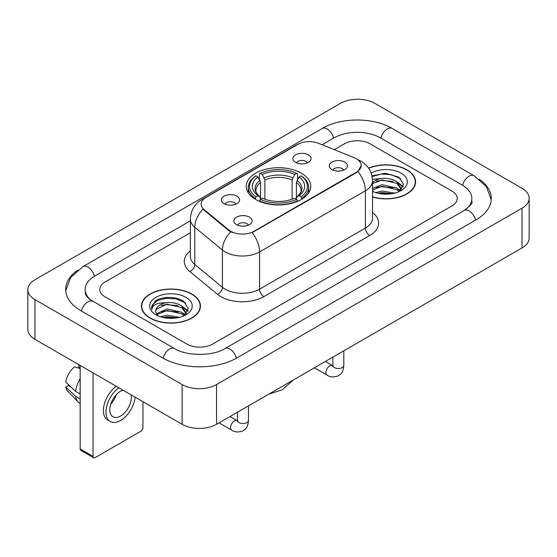 <?xml version="1.0" encoding="UTF-8"?>
<svg xmlns="http://www.w3.org/2000/svg" width="557" height="557" viewBox="0 0 557 557"><rect width="100%" height="100%" fill="white"/><g stroke="black" fill="none" stroke-linecap="round" stroke-linejoin="round"><path stroke-width="0.84" d="M301.302 173.171A32.25 18.618 0 0 0 266.162 169.133A32.25 18.618 0 0 0 246.25 186.337A32.25 18.618 0 0 0 255.698 199.503A32.25 18.618 0 0 0 290.838 203.535A32.25 18.618 0 0 0 310.75 186.337A32.25 18.618 0 0 0 301.302 173.171M224.032 203.625A9.128 5.271 180 0 1 222.222 202.135A9.128 5.271 180 0 1 225.244 195.584A9.128 5.271 180 0 1 236.941 196.175A9.128 5.271 180 0 1 238.751 202.135A9.128 5.271 180 0 1 224.032 203.625M235.827 204.168A5.479 3.161 0 0 0 234.358 202.63A5.479 3.161 0 0 0 228.962 201.829A5.479 3.161 0 0 0 225.139 204.168M295.537 162.338A9.128 5.271 180 0 1 293.727 160.848A9.128 5.271 180 0 1 296.749 154.303A9.128 5.271 180 0 1 308.446 154.888A9.128 5.271 180 0 1 310.256 160.848A9.128 5.271 180 0 1 295.537 162.338M307.332 162.888A5.479 3.161 0 0 0 305.863 161.349A5.479 3.161 0 0 0 300.467 160.548A5.479 3.161 0 0 0 296.651 162.888M236.551 224.617A9.128 5.271 180 0 1 234.741 223.127A9.128 5.271 180 0 1 237.762 216.576A9.128 5.271 180 0 1 249.459 217.16A9.128 5.271 180 0 1 251.27 223.127A9.128 5.271 180 0 1 236.551 224.617M248.345 225.16A5.479 3.161 0 0 0 246.876 223.622A5.479 3.161 0 0 0 241.48 222.821A5.479 3.161 0 0 0 237.665 225.16M331.895 169.572A9.128 5.271 180 0 1 330.085 168.082A9.128 5.271 180 0 1 333.107 161.53A9.128 5.271 180 0 1 344.804 162.115A9.128 5.271 180 0 1 346.614 168.082A9.128 5.271 180 0 1 331.895 169.572M343.69 170.115A5.479 3.161 0 0 0 342.221 168.576A5.479 3.161 0 0 0 336.825 167.775A5.479 3.161 0 0 0 333.002 170.115M354.182 157.701A16.432 9.483 180 0 1 356.376 158.766A16.432 9.483 180 0 1 361.187 165.471A16.432 9.483 180 0 1 356.376 172.176L253.978 231.294A16.432 9.483 180 0 1 228.899 230.027L204.092 209.578A16.432 9.483 180 0 1 201.126 204.134A16.432 9.483 180 0 1 205.937 197.429L297.717 144.444A16.432 9.483 180 0 1 318.75 143.379L354.182 157.701M372.542 197.011A29.514 17.037 0 0 0 415.571 181.867A29.514 17.037 0 0 0 406.93 169.815A29.514 17.037 0 0 0 368.567 168.144M191.803 294.019A29.514 17.037 0 0 0 159.643 290.329A29.514 17.037 0 0 0 141.429 306.065A29.514 17.037 0 0 0 150.07 318.117A29.514 17.037 0 0 0 182.23 321.807A29.514 17.037 0 0 0 200.45 306.065A29.514 17.037 0 0 0 191.803 294.019M141.729 307.603A29.514 17.037 0 0 0 141.631 308.056M361.187 165.471L357.97 171.507L356.376 172.663L252.126 232.617A21.298 12.296 60 0 1 259.569 251.917A24.341 14.05 180 0 1 225.146 251.917A24.341 14.05 180 0 1 222.424 250.037L194.783 227.249A24.341 14.05 180 0 1 190.376 219.186L190.376 256.45A24.341 14.05 0 0 0 194.783 264.505L222.424 287.301A24.341 14.05 0 0 0 225.146 289.174A24.341 14.05 0 0 0 259.569 289.174L365.413 228.071A24.341 14.05 0 0 0 372.542 218.135L372.542 180.872A24.341 14.05 180 0 1 365.413 190.807A21.298 12.296 -120 0 0 357.97 171.507M232.589 232.617L228.899 230.751L202.992 209.174A21.298 14.245 129.5 0 0 194.783 227.249L194.783 264.505A6.085 4.073 -50.5 0 1 189.798 271.489A30.426 17.566 180 0 1 190.376 250.88M186.86 344.073A18.256 10.541 0 0 0 212.67 344.073L451.894 205.958A18.256 10.541 0 0 0 457.234 198.508A18.256 10.541 0 0 0 451.894 191.058L370.14 143.859A18.256 10.541 0 0 0 344.33 143.859L334.284 149.659L344.33 143.859A18.256 10.541 0 0 1 370.14 143.859L451.894 191.058A18.256 10.541 0 0 1 457.234 198.508A18.256 10.541 0 0 1 451.894 205.958L212.67 344.073A18.256 10.541 0 0 1 186.86 344.073L105.106 296.874L186.86 344.073M190.376 232.742L105.106 281.974A18.256 10.541 0 0 0 99.766 289.424A18.256 10.541 0 0 0 105.106 296.874A18.256 10.541 0 0 1 99.766 289.424A18.256 10.541 0 0 1 105.106 281.974L190.376 232.742M200.248 308.056A29.514 17.037 0 0 0 200.144 307.603M415.369 183.852A29.514 17.037 0 0 0 415.271 183.399M372.542 196.809A29.208 16.863 0 0 0 415.271 181.867A29.208 16.863 0 0 0 406.714 169.941A29.208 16.863 0 0 0 368.685 168.311M375.676 192.597L382.123 191.023L394.628 193.119M378.203 193.293L382.123 192.604L392.01 193.669M372.542 188.329L382.123 184.715L396.821 188.036L399.947 191.023M372.542 189.909L382.123 186.289L396.821 189.617L399.132 191.573M372.494 179.458L381.28 178.498A15.213 8.78 0 0 0 372.542 182.814M381.28 178.498C387.115 177.885 392.295 178.964 396.821 181.728L401.277 188.739L401.165 189.895M372.542 183.594L382.123 179.981L396.821 183.309L401.228 189.526M372.542 190.919L373.406 191.754M372.542 191.364A21.298 12.296 0 0 0 401.124 190.557A21.298 12.296 0 0 0 401.124 173.171A21.298 12.296 0 0 0 371.143 173.095M399.383 191.455L403.484 184.256L398.812 177.175L385.493 173.234L371.979 175.908M372.125 176.59L381.044 174.097L391.084 174.626L400.685 178.679M376.337 181.283L381.044 180.412L393.089 181.429M399.613 184.256L402.996 187.089M376.337 187.591L381.044 186.72L393.089 187.737M399.613 190.564L400.114 190.891M378.607 193.383L381.044 193.028L391.78 193.711M397.816 182.452L403.191 186.525M397.816 188.76L400.608 190.452M150.286 317.991A29.208 16.863 0 0 0 182.111 321.647A29.208 16.863 0 0 0 200.144 306.065A29.208 16.863 0 0 0 191.587 294.145A29.208 16.863 0 0 0 159.762 290.489A29.208 16.863 0 0 0 141.729 306.065A29.208 16.863 0 0 0 150.286 317.991M160.548 316.801L167.003 315.227L179.507 317.323M163.076 317.49L167.003 316.801L176.882 317.873M156.447 313.716L167.003 308.912L181.693 312.24L184.827 315.227M156.977 314.573L167.003 310.493L181.693 313.814L184.005 315.777M184.263 315.659L188.357 308.46L183.685 301.379C176.263 296.052 161.544 296.303 155.048 301.198L151.539 307.617L151.873 309.685C152.068 305.055 156.83 302.73 166.153 302.702A15.213 8.78 0 0 0 155.723 311.036A15.213 8.78 0 0 0 156.468 313.737L158.279 315.951M166.153 302.702C171.988 302.089 177.168 303.161 181.693 305.932L186.149 312.937L186.045 314.099M155.73 311.21L156.245 309.344L167.003 304.185L181.693 307.506L186.101 313.723M185.996 297.375A21.298 12.296 0 0 0 155.876 297.375A21.298 12.296 0 0 0 155.876 314.761A21.298 12.296 0 0 0 185.996 314.761A21.298 12.296 0 0 0 185.996 297.375M151.546 307.763L152.207 305.166L157.227 300.676L165.916 298.301L175.956 298.831L185.565 302.876M161.21 305.487L165.916 304.609L177.962 305.626M184.485 308.46L187.869 311.286M161.21 311.795L165.916 310.917L177.962 311.941M184.485 314.768L184.987 315.088M163.48 317.581L165.916 317.232L176.653 317.908M182.689 306.656L188.064 310.729M182.689 312.964L185.481 314.649M255.12 199.155L255.983 196.851A28.964 16.724 0 0 1 255.983 175.817L257.975 176.966A26.165 15.109 0 0 0 257.975 195.702L259.938 196.823L260.579 199.169M260.579 198.208L260.579 182.48L257.975 176.966M259.423 179.458L259.423 173.833L260.286 173.338A28.964 16.724 0 0 1 296.714 173.338L294.723 174.487A26.165 15.109 0 0 0 262.277 174.487L264.881 179.995L264.881 199.232M292.119 199.232L292.119 179.995L294.723 174.487M259.423 200.826A30.182 17.427 0 0 0 297.577 200.826L296.714 199.336A28.964 16.724 0 0 1 260.286 199.336L259.423 201.349M297.577 201.349L297.577 200.826M255.983 175.817L255.12 176.311A30.182 17.427 0 0 0 248.318 187.326A30.182 17.427 0 0 0 255.12 198.348M296.714 173.338L297.577 173.833L297.577 179.458M260.286 199.336L262.277 198.188A26.165 15.109 0 0 0 294.723 198.188L296.714 199.336M257.975 195.702L255.983 196.851M262.277 174.487L260.286 173.338M259.938 180.357A23.401 13.514 0 0 0 259.938 196.823L260.049 196.893C256.728 193.676 255.371 191.497 255.99 190.348A22.51 12.999 0 0 1 260.579 182.48M301.88 198.348A30.182 17.427 0 0 0 308.682 187.326A30.182 17.427 0 0 0 301.88 176.311L301.017 175.817A28.964 16.724 0 0 1 301.017 196.851L301.88 199.155M301.017 196.851L299.025 195.702A26.165 15.109 0 0 0 299.025 176.966L301.017 175.817M299.025 176.966L296.421 182.48L296.421 198.208L297.062 196.823L299.025 195.702M296.421 182.48A22.51 12.999 0 0 1 301.01 190.348C301.622 191.504 300.272 193.683 296.951 196.893L297.062 196.823A23.401 13.514 0 0 0 297.062 180.357M296.421 199.169L296.421 198.208M93.061 456.35A3.043 1.755 120 0 0 93.694 457.743L80.786 450.293A3.043 1.755 -60 0 1 80.152 448.9L93.061 456.35L93.061 372.891M80.152 365.434L80.152 448.9M93.694 457.743A3.043 1.755 120 0 0 95.212 457.596L140.824 431.264A3.043 1.755 120 0 0 142.968 427.539L142.968 401.701M122.916 390.123A15.213 8.78 120 0 0 120.597 391.174A15.213 8.78 120 0 0 110.662 404.577A15.213 8.78 120 0 0 112.994 416.768A15.213 8.78 120 0 0 120.597 416.009A15.213 8.78 120 0 0 131.104 394.85M110.766 404.222A15.213 8.78 120 0 0 116.232 394.767M78.864 364.689L78.864 367.39L80.152 368.135M116.309 386.307A20.686 11.948 120 0 0 104.201 404.535A20.686 11.948 120 0 0 107.675 420.02L110.251 421.51A20.686 11.948 120 0 0 120.597 420.486A20.686 11.948 120 0 0 135.128 397.176M118.892 387.797A20.686 11.948 120 0 0 106.777 406.025A20.686 11.948 120 0 0 110.251 421.51M80.152 378.948A20.08 11.593 120 0 0 75.585 391.327L65.733 382.109A15.819 9.135 120 0 1 74.561 366.819L80.152 368.518M80.152 393.966L75.585 391.327M71.059 387.094L68.379 385.548L65.733 387.073L75.585 396.292L80.152 398.93M75.585 396.292A20.08 11.593 120 0 0 78.064 401.903A20.08 11.593 120 0 0 79.581 403.094L80.152 403.428M65.733 387.073A15.819 9.135 120 0 0 67.606 391.014L78.064 401.903M465.77 209.495A32.856 18.973 0 0 0 471.842 198.508A32.856 18.973 0 0 0 462.219 185.098L380.466 137.899A32.856 18.973 0 0 0 334.005 137.899L322.141 144.75M190.376 220.816L94.781 276.007A32.856 18.973 0 0 0 85.158 289.424A32.856 18.973 0 0 0 91.23 300.411M182.125 384.56A24.341 14.05 0 0 0 216.541 384.56L522.02 208.2A24.341 14.05 0 0 0 529.15 198.257A24.341 14.05 0 0 0 522.02 188.322L374.875 103.372A24.341 14.05 0 0 0 340.459 103.372L34.98 279.739A24.341 14.05 0 0 0 27.85 289.675A24.341 14.05 0 0 0 34.98 299.61L182.125 384.56L182.125 424.309A24.341 14.05 0 0 0 216.541 424.309L522.02 247.942A24.341 14.05 0 0 0 529.15 238.006L529.15 198.257M27.85 289.675L27.85 329.417A24.341 14.05 0 0 0 34.98 339.352L182.125 424.309M77.792 270.103A52.33 30.21 0 0 0 65.691 289.424A52.33 30.21 0 0 0 81.016 310.785L162.762 357.984A52.33 30.21 0 0 0 236.767 357.984L475.984 219.869A52.33 30.21 0 0 0 491.309 198.508A52.33 30.21 0 0 0 479.208 179.187M204.092 209.578L204.092 210.295M228.899 230.027L228.899 230.751M253.978 231.294L253.978 231.789M356.376 172.176L356.376 172.663M263.872 296.63A6.085 3.516 60 0 1 259.569 289.174L259.569 251.917L365.413 190.807L365.413 228.071A6.085 3.516 60 0 0 369.716 235.52L263.872 296.63A30.426 17.566 180 0 1 220.844 296.63A30.426 17.566 180 0 1 217.439 294.284L189.798 271.489M372.542 180.872C372.125 172.12 368.281 165.561 360.999 161.189L357.928 159.692A21.298 9.97 112 0 0 357.643 159.581M204.127 198.675A21.298 12.296 -120 0 0 201.919 199.503C194.637 203.876 190.793 210.435 190.376 219.186M201.919 199.503L295.927 145.224A21.298 12.296 60 0 1 297.535 144.542M230.716 231.879A21.298 14.245 129.5 0 0 222.424 250.037L222.424 287.301A6.085 4.073 -50.5 0 1 217.439 294.284M372.542 212.558A30.426 17.566 180 0 1 369.716 235.52M292.119 179.995A22.51 12.999 0 0 0 264.881 179.995M292.759 177.871A23.401 13.514 0 0 0 264.241 177.871M343.822 350.819L343.822 365.364A5.479 3.161 180 0 1 341.97 367.731A5.479 3.161 180 0 1 334.478 367.599A5.479 3.161 180 0 1 332.87 365.364L332.696 366.548L333.183 366.137M343.822 365.364C343.203 373.086 340.975 373.907 337.918 376.017C333.392 377.416 329.758 377.103 327.008 375.07A5.479 3.161 -60 0 1 326.165 370.683A5.479 3.161 -60 0 1 329.744 365.858A5.479 3.161 -60 0 1 329.988 365.726A5.479 3.161 -60 0 1 332.48 365.587L332.856 365.789M248.478 405.865L248.478 420.41A5.479 3.161 180 0 1 246.626 422.777A5.479 3.161 180 0 1 239.134 422.645A5.479 3.161 180 0 1 237.526 420.41L237.352 421.593L237.839 421.189M248.478 420.41C247.858 428.131 245.63 428.953 242.573 431.062C238.048 432.462 234.413 432.148 231.663 430.122A5.479 3.161 -60 0 1 230.821 425.729A5.479 3.161 -60 0 1 234.4 420.904A5.479 3.161 -60 0 1 234.643 420.772A5.479 3.161 -60 0 1 237.136 420.632L237.512 420.834M236.398 358.193A9.734 5.619 -120 0 0 225.014 348.557C213.046 356.299 186.484 356.299 174.515 348.557L89.893 299.457C87.442 297.424 85.994 295.725 85.562 294.347L85.158 292.404M163.131 358.193A9.734 5.619 -60 0 1 174.515 348.557M81.385 311.001A9.734 5.619 -60 0 1 92.768 301.365M65.74 290.796L70.586 277.553L83.035 266.587A9.734 5.619 60 0 1 94.418 276.223M83.035 266.587L322.252 128.472A9.734 5.619 60 0 1 333.636 138.108M322.252 128.472C341.239 117.179 373.232 117.179 392.219 128.472A9.734 5.619 120 0 0 380.835 138.108M392.219 128.472L473.965 175.671A9.734 5.619 120 0 0 462.582 185.307M475.615 220.085A9.734 5.619 -120 0 0 464.232 210.449L225.014 348.557M216.541 424.309L216.541 384.56M34.98 339.352L34.98 299.61M522.02 247.942L522.02 208.2M295.927 145.224L299.826 143.414M415.271 184.304L415.271 181.867M401.277 189.777L401.277 188.739M200.144 308.508L200.144 306.065M186.149 313.981L186.149 312.937M141.729 308.508L141.729 306.065M293.135 380.09L282.35 389.74L268.592 394.259M248.318 192.896L248.318 187.326M308.682 192.896L308.682 187.326M327.008 375.07L314.413 367.801M332.87 357.148L332.87 365.364M332.48 365.587L325.365 361.479M231.663 430.122L219.068 422.847M237.526 412.194L237.526 420.41M237.136 420.632L230.02 416.525M491.26 199.879L486.414 186.644L473.965 175.671M471.842 201.488C473.199 202.476 470.658 205.463 464.232 210.449"/></g></svg>

